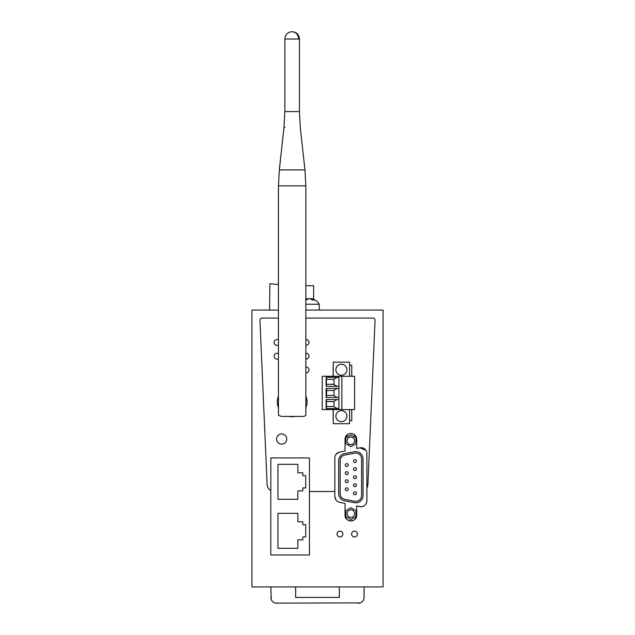 <?xml version="1.0" encoding="UTF-8"?>
<svg xmlns="http://www.w3.org/2000/svg" width="635" height="635" viewBox="0 0 635 635"><rect width="100%" height="100%" fill="white"/><g stroke="black" fill="none" stroke-linecap="round" stroke-linejoin="round"><path stroke-width="0.95" d="M278.455 310.07L251.928 310.07L251.928 586.931L383.072 586.931L383.072 310.07L305.84 310.07L321.667 310.07L319.246 310.07L319.246 304.236A11.843 11.843 0 0 0 311.444 298.656L311.094 299.093M330.613 310.07L323.326 310.07M366.458 310.07L359.172 310.07M339.574 310.07L332.288 310.07L339.574 310.07M348.536 310.07L341.249 310.07M357.497 310.07L350.21 310.07M278.455 284.551L269.907 283.694L269.558 310.07L276.844 310.07M363.395 448.175L359.854 447.818L356.695 448.493L356.695 439.293A5.826 5.826 180 0 0 350.869 433.459A5.826 5.826 180 0 0 345.043 439.293L345.043 450.985L339.455 452.176A5.834 5.834 180 0 0 334.843 457.875L334.843 491.498L309.435 491.498L334.843 491.498L334.843 496.554L336.098 500.174M334.843 496.554C335.042 499.539 336.582 501.444 339.463 502.253L345.043 503.436L345.043 515.088C344.686 522.613 357.053 522.613 356.695 515.088L356.695 505.904L359.862 506.579C363.998 506.889 366.347 504.992 366.895 500.872L366.895 487.894A7.287 7.287 180 0 0 367.887 484.529L375.063 320.278A2.183 2.183 180 0 0 372.872 318.095L305.84 318.095L372.872 318.095A2.183 2.183 180 0 1 375.063 320.278L367.887 484.529A7.287 7.287 180 0 1 366.895 487.894L366.895 453.477M354.513 536.948A2.913 2.913 180 0 0 357.426 534.035A2.913 2.913 180 0 0 354.513 531.122A2.913 2.913 180 0 0 351.599 534.035A2.913 2.913 180 0 0 354.513 536.948M339.939 536.948A2.913 2.913 180 0 0 342.852 534.035A2.913 2.913 180 0 0 339.939 531.122A2.913 2.913 180 0 0 337.026 534.035A2.913 2.913 180 0 0 339.939 536.948M267.121 484.529A7.287 7.287 180 0 0 270.82 490.553A7.287 7.287 180 0 1 267.121 484.529L259.945 320.278L267.121 484.529M262.128 318.095A2.183 2.183 180 0 0 259.945 320.278A2.183 2.183 180 0 1 262.128 318.095L278.455 318.095L262.128 318.095M339.201 452.239L336.177 454.16M355.171 519.025L356.695 515.088A5.826 5.826 180 0 1 350.869 520.922A5.826 5.826 180 0 1 345.043 515.088L346.281 518.676M362.664 506.484L363.125 506.325M356.505 437.793L353.465 434.07M348.274 434.07L345.234 437.801M365.943 450.318L359.854 447.818A5.826 5.826 180 0 1 363.506 448.223M364.712 310.07L355.973 310.07L364.712 310.07M273.304 310.07L269.907 310.07M359.854 447.818A5.826 5.826 180 0 1 366.895 453.517A5.826 5.826 180 0 0 365.887 450.239M359.862 506.579A5.826 5.826 180 0 0 363.395 506.222M365.816 504.261A5.826 5.826 180 0 0 366.895 500.872M363.053 458.891L363.053 495.514A7.287 7.287 180 0 1 354.401 502.674L344.615 500.817A7.287 7.287 180 0 1 338.685 493.657L338.685 460.756A7.287 7.287 180 0 1 344.615 453.596L354.401 451.731A7.287 7.287 180 0 1 363.053 458.891M346.734 490.76A1.46 1.46 180 0 0 348.186 489.299A1.46 1.46 180 0 0 346.734 487.839A1.46 1.46 180 0 0 345.273 489.299A1.46 1.46 180 0 0 346.734 490.76M346.734 482.687A1.46 1.46 180 0 0 348.186 481.227A1.46 1.46 180 0 0 346.734 479.766A1.46 1.46 180 0 0 345.273 481.227A1.46 1.46 180 0 0 346.734 482.687M346.734 474.615A1.46 1.46 180 0 0 348.186 473.154A1.46 1.46 180 0 0 346.734 471.694A1.46 1.46 180 0 0 345.273 473.154A1.46 1.46 180 0 0 346.734 474.615M355.005 486.72A1.46 1.46 180 0 0 356.465 485.267A1.46 1.46 180 0 0 355.005 483.806A1.46 1.46 180 0 0 353.552 485.267A1.46 1.46 180 0 0 355.005 486.72M355.005 478.647A1.46 1.46 180 0 0 356.465 477.195A1.46 1.46 180 0 0 355.005 475.734A1.46 1.46 180 0 0 353.552 477.195A1.46 1.46 180 0 0 355.005 478.647M355.005 470.575A1.46 1.46 180 0 0 356.465 469.114A1.46 1.46 180 0 0 355.005 467.662A1.46 1.46 180 0 0 353.552 469.114A1.46 1.46 180 0 0 355.005 470.575M356.267 460.319A1.46 1.46 180 0 0 354.282 459.78A1.46 1.46 180 0 0 353.743 461.772A1.46 1.46 180 0 0 355.735 462.304A1.46 1.46 180 0 0 356.267 460.319M347.996 464.352A1.46 1.46 180 0 0 346.004 463.82A1.46 1.46 180 0 0 345.472 465.812A1.46 1.46 180 0 0 347.456 466.344A1.46 1.46 180 0 0 347.996 464.352M355.005 494.792A1.46 1.46 180 0 0 356.465 493.339A1.46 1.46 180 0 0 355.005 491.879A1.46 1.46 180 0 0 353.552 493.339A1.46 1.46 180 0 0 355.005 494.792M354.147 442.674A3.786 3.786 180 0 0 350.869 436.991A3.786 3.786 180 0 0 347.591 442.674A3.786 3.786 180 0 0 354.147 442.674M350.869 509.849A3.786 3.786 180 0 0 347.083 513.636A3.786 3.786 180 0 0 350.869 517.422A3.786 3.786 180 0 0 354.655 513.636A3.786 3.786 180 0 0 350.869 509.849M344.884 455.033A5.826 5.826 180 0 0 340.146 460.756L340.146 493.657A5.826 5.826 180 0 0 344.884 499.38L354.679 501.245A5.826 5.826 180 0 0 361.593 495.514L361.593 458.891A5.826 5.826 180 0 0 354.679 453.168L344.884 455.033M355.973 437.832L350.869 434.888L345.765 437.832L345.765 443.722L350.869 446.667L355.973 443.722L355.973 437.832M345.765 510.691L345.765 516.58L350.869 519.525L355.973 516.58L355.973 510.691L350.869 507.746L345.765 510.691M270.82 457.93L309.435 457.93L309.435 554.99L270.82 554.99L270.82 457.93M297.855 499.316L297.855 490.863L302.816 490.863L302.816 487.95L305.729 487.95L305.729 475.71L302.816 475.71L302.816 472.789L297.855 472.789L297.855 464.344L277.955 464.344L277.955 499.316L297.855 499.316M297.855 548.291L297.855 539.837L302.816 539.837L302.816 536.924L305.729 536.924L305.729 524.685L302.816 524.685L302.816 521.772L297.855 521.772L297.855 513.318L277.955 513.318L277.955 548.291L297.855 548.291M364.006 598.614L364.133 587.51M275.511 603.131L360.355 602.877M358.299 603.25C361.839 602.909 363.784 600.964 364.133 597.424M270.867 587.51L271.24 599.472M270.867 597.424C271.216 600.964 273.161 602.901 276.701 603.25M339.36 586.931L339.36 597.424L295.64 597.424L295.64 586.931M305.84 396.089A14.867 14.867 -0 0 1 305.84 407.654M295.077 416.441A14.867 14.867 -0 0 1 289.219 416.441M278.455 407.654A14.867 14.867 -0 0 1 278.455 396.089M302.887 416.441L304.157 416.385L305.84 415.282L305.84 185.833L278.455 185.833L278.455 415.298L281.4 416.441L302.887 416.441M277.368 345.329A2.913 2.913 180 0 0 278.455 344.988A2.913 2.913 180 0 1 274.13 342.432A2.913 2.913 180 0 1 278.455 339.876A2.913 2.913 180 0 0 274.153 342.757A2.913 2.913 180 0 0 277.368 345.329M305.84 345.337A2.913 2.913 180 0 0 308.959 342.162A2.913 2.913 180 0 0 305.84 339.527A2.913 2.913 180 0 1 308.975 342.432A2.913 2.913 180 0 1 305.84 345.337M277.368 359.069A2.913 2.913 180 0 0 278.455 358.727A2.913 2.913 180 0 1 274.13 356.171A2.913 2.913 180 0 1 278.455 353.616A2.913 2.913 180 0 0 274.153 356.497A2.913 2.913 180 0 0 277.368 359.069M306.387 359.069A2.913 2.913 180 0 0 308.967 355.894A2.913 2.913 180 0 0 305.84 353.266A2.913 2.913 180 0 1 308.975 356.171A2.913 2.913 180 0 1 305.84 359.077A2.913 2.913 180 0 0 306.387 359.069M306.387 372.856A2.913 2.913 180 0 0 308.967 369.681A2.913 2.913 180 0 0 305.84 367.054A2.913 2.913 180 0 1 308.975 369.959A2.913 2.913 180 0 1 305.84 372.864A2.913 2.913 180 0 0 306.387 372.856M340.265 536.932A2.913 2.913 180 0 0 342.837 533.71A2.913 2.913 180 0 0 339.614 531.138A2.913 2.913 180 0 0 337.042 534.36A2.913 2.913 180 0 0 340.265 536.932M354.838 536.932A2.913 2.913 180 0 0 357.41 533.71A2.913 2.913 180 0 0 354.187 531.138A2.913 2.913 180 0 0 351.615 534.36A2.913 2.913 180 0 0 354.838 536.932M281.654 444.127A5.104 5.104 180 0 0 286.75 439.031A5.104 5.104 180 0 0 281.654 433.927A5.104 5.104 180 0 0 276.55 439.031A5.104 5.104 180 0 0 281.654 444.127M349.56 365.204L351.758 365.204L351.758 376.285M351.758 409.591L351.758 420.664L349.56 420.664M333.105 409.591L333.24 420.664M333.105 376.285L333.24 365.204M305.84 285.734L313.626 285.734L313.626 299.331M326.692 384.31L333.978 384.31L326.692 384.31M326.692 379.357L333.978 379.357M326.692 406.519L333.978 406.519M326.692 401.566L333.978 401.566M326.692 395.414L333.978 395.414M326.43 388.422L326.692 390.462L333.978 390.462M337.161 408.559L333.978 406.725L333.978 401.36L337.161 399.526M337.161 386.35L333.978 384.516L333.978 379.151L337.161 377.317M337.161 397.454L333.978 395.621L333.978 390.255L337.161 388.422M326.43 377.317L326.43 386.35M326.43 399.526L326.43 408.559M326.692 390.462L326.43 397.454M341.852 376.285L341.852 409.591L354.584 409.591L354.584 376.285L322.239 376.285L322.239 409.591L338.931 409.591L338.931 408.559L326.112 408.559L326.112 399.526L338.931 399.526L338.931 408.559L338.931 377.317L326.112 377.317L326.112 386.35L338.931 386.35M338.931 397.454L326.112 397.454L326.112 388.422L338.931 388.422M338.931 376.285L338.931 377.317M341.852 409.591L338.931 409.591L341.852 409.591M349.56 376.285L349.56 362.148L333.24 362.148L333.24 376.285M349.56 409.591L349.56 423.728L333.24 423.728L333.24 409.591M342.352 410.71A5.524 5.524 -0 0 1 346.837 417.108A5.524 5.524 -0 0 1 340.439 421.592A5.524 5.524 -0 0 1 335.955 415.195A5.524 5.524 -0 0 1 342.352 410.71M342.352 364.284A5.524 5.524 -0 0 1 346.837 370.681A5.524 5.524 -0 0 1 340.439 375.166A5.524 5.524 -0 0 1 335.955 368.768A5.524 5.524 -0 0 1 342.352 364.284M311.094 298.593L314.563 300.045L312.785 300.045L309.316 298.593L305.84 299.95M305.84 298.998L307.007 298.593L307.007 299.744M307.007 298.593L306.649 298.656A11.843 11.843 0 0 0 305.84 298.855M307.007 299.093L308.777 298.736M305.84 304.236L319.246 304.236M298.537 39.037L299.434 39.037A7.287 7.287 0 0 0 292.148 31.75A7.287 6.398 90 0 1 298.537 39.037L284.861 39.037L284.861 111.585L283.988 127.5L279.329 169.918L278.455 185.833M299.434 39.037L299.434 111.585L284.861 111.585M284.988 127.5L283.988 127.5M299.434 111.585L300.299 127.5L304.967 169.918L279.329 169.918M292.148 31.75A7.287 7.287 0 0 0 284.861 39.037M304.967 169.918L305.84 185.833"/></g></svg>

